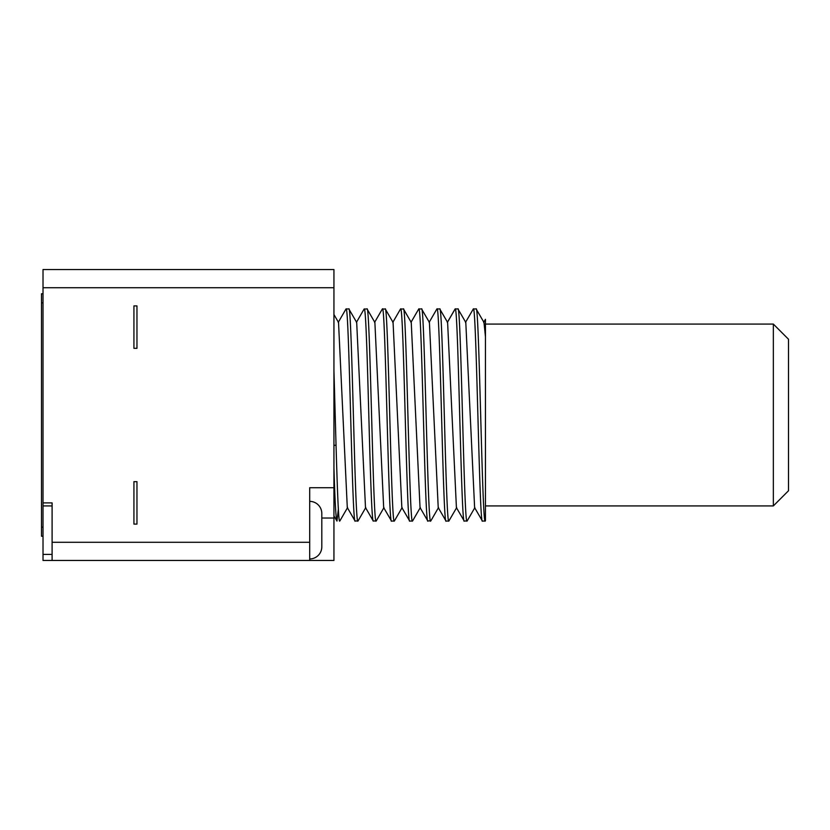 <?xml version="1.0" encoding="UTF-8"?>
<svg xmlns="http://www.w3.org/2000/svg" width="830" height="830" viewBox="0 0 830 830"><rect width="100%" height="100%" fill="white"/><g stroke="black" fill="none" stroke-linecap="round" stroke-linejoin="round"><path stroke-width="1.25" d="M333.94 287.72L333.94 269.543L43.015 269.543L43.015 287.72L333.94 287.72L333.94 560.458L309.694 560.458L309.694 487.729L333.94 487.729M52.103 505.916L43.015 505.916L43.015 287.72M43.015 502.887L52.103 502.887L52.103 560.458L43.015 560.458L43.015 554.399L52.103 554.399M133.931 305.907L136.96 305.907L136.96 348.33L133.931 348.33L133.931 305.907M133.931 524.093L133.931 481.67L136.96 481.67L136.96 524.093L133.931 524.093M52.103 560.458L309.694 560.458M43.015 554.399L43.015 505.916M333.94 354.099L333.94 339.864M333.94 327.902L333.94 318.741M333.94 312.464L333.94 309.476M333.94 519.487L333.94 521.012M333.94 519.507L333.94 514.818M333.94 507.12L333.94 496.465M333.94 483.278L333.94 468.006C334.967 502.067 335.974 519.756 336.97 521.064L338.36 509.091M333.94 445.305L336.046 445.305M333.94 411.431L334.563 391.47M338.526 322.434L347.293 507.555M358.135 520.784L357.917 521.064C354.918 527.59 351.858 302.348 348.839 308.936L356.682 322.382L365.49 507.555M374.88 322.424L383.668 507.587L391.521 521.064C388.533 528.243 385.442 301.798 382.433 308.936L382.236 309.165M339.916 520.835L339.729 521.053C337.831 524.28 335.88 436.248 333.919 370.066M365.501 507.576L373.23 520.939L376.115 521.064C373.085 527.59 370.066 302.338 367.016 308.936L364.111 309.05L356.412 322.372M401.834 507.566L393.078 322.434L385.338 309.082L382.433 308.936M411.244 322.403L420.032 507.555L427.772 520.929L430.853 520.835M430.656 521.064C427.637 528.202 424.545 301.757 421.567 308.936L429.411 322.403L438.219 507.576L445.959 520.95M385.193 308.936C388.233 302.743 391.231 527.299 394.281 521.064L394.468 520.835M401.855 507.576L409.709 521.064C406.669 527.258 403.671 302.701 400.62 308.936L403.525 309.05L411.234 322.393M403.39 308.936C406.378 302.182 409.429 527.185 412.458 521.064L412.666 520.794M445.949 520.96L446.073 521.064C443.075 528.119 439.993 301.674 436.974 308.936L436.798 309.123M436.974 308.936L439.744 308.936C442.795 302.338 445.814 527.59 448.843 521.064L446.073 521.064M456.417 507.649L447.609 322.424L439.744 308.936M456.697 507.587L448.843 521.064M467.031 521.064C463.991 527.579 460.972 302.348 457.932 308.936L455.162 308.936C458.17 302.411 461.221 527.652 464.25 521.064L467.166 520.95L474.885 507.597M474.615 507.659L465.796 322.413L457.932 308.936M485.208 521.064C482.178 527.579 479.149 302.348 476.119 308.936L473.339 308.936C476.368 302.411 479.398 527.652 482.427 521.064L485.208 521.064M485.457 328.234L485.457 324.084L773.353 324.084L788.5 339.242L788.5 490.758L773.353 505.916L485.457 505.916L485.457 520.669L485.457 336.762L483.973 322.403L476.119 308.936M474.573 507.587L482.427 521.064M465.474 322.413L473.339 308.936M456.386 507.587L464.25 521.064M447.495 322.216L454.882 309.434M485.457 450.929L485.457 432.97M485.457 324.084L485.457 322.424M485.457 319.685L485.457 336.762M421.567 308.936L418.787 308.936C421.827 302.411 424.825 527.662 427.896 521.064M418.787 308.936L410.954 322.382M409.709 521.064L412.458 521.064M394.281 521.064L391.521 521.064M357.917 521.064L355.012 520.929L347.303 507.576M355.167 521.064C352.117 527.361 349.129 302.784 346.069 308.936L348.839 308.936M333.94 515.938L336.97 521.064M373.344 521.064C371.85 522.921 370.305 471.388 368.79 414.232C367.254 357.938 365.802 307.557 364.245 308.936M485.457 498.757L485.457 422.449M773.353 324.084L773.353 505.916M309.694 501.372A12.118 12.118 0 0 1 321.812 513.49L321.812 546.825A12.118 12.118 0 0 1 309.694 558.943M43.015 536.222L41.5 536.222L41.5 293.779L43.015 293.779M309.694 542.28L52.103 542.28M321.812 518.034L333.94 518.034M41.5 302.877L43.015 302.877M43.015 527.123L41.5 527.123M338.515 322.413L333.94 314.508M347.594 507.555L339.854 520.939M365.781 507.555L358.052 520.918M374.859 322.424L367.13 309.05M383.968 507.597L376.249 520.95M402.135 507.566L394.395 520.95M420.333 507.545L412.593 520.929M438.52 507.576L430.801 520.929M483.662 322.403L485.457 319.301M400.506 309.05L392.777 322.413M429.12 322.403L436.829 309.061M447.297 322.445L455.027 309.082M345.954 309.05L338.225 322.403M374.579 322.403L382.288 309.071"/></g></svg>
